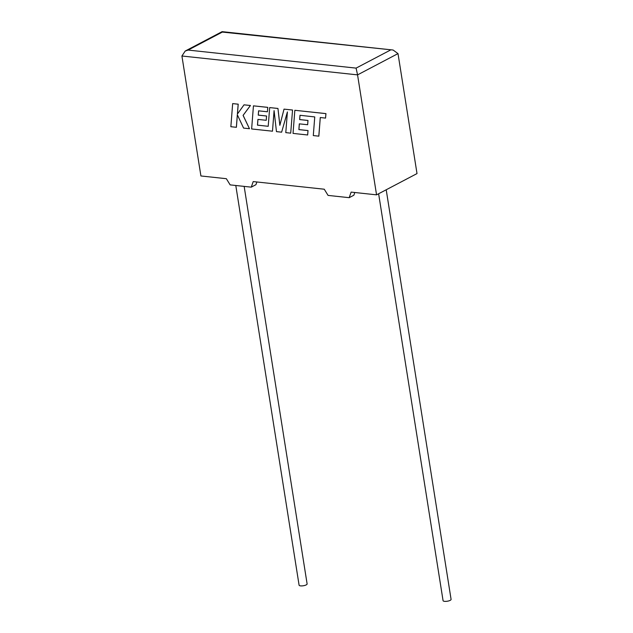 <?xml version="1.0" encoding="UTF-8"?>
<svg xmlns="http://www.w3.org/2000/svg" width="633" height="633" viewBox="0 0 633 633"><rect width="100%" height="100%" fill="white"/><g stroke="black" fill="none" stroke-linecap="round" stroke-linejoin="round"><path stroke-width="0.95" d="M378.621 193.761L443.068 600.654A4.059 1.226 -9 0 0 444.548 601.35A4.059 1.226 -9 0 0 448.892 600.867A4.059 1.226 -9 0 0 451.084 599.388L386.209 189.773M244.156 186.387L307.116 583.911A4.059 1.226 171 0 1 304.916 585.398A4.059 1.226 171 0 1 300.58 585.873A4.059 1.226 171 0 1 299.093 585.185L235.792 185.485M376.556 194.845L417.012 173.577L398.007 53.607L393.101 50.031L222.349 32.077L188.12 50.07L185.2 51.051L181.916 55.997L200.914 175.966L226.345 178.696L230.151 184.883L251.261 187.154L253.216 181.584L324.262 189.22L328.068 195.407L349.187 197.678L351.133 192.108L376.556 194.845L357.558 74.876L181.916 55.997M256.887 181.98L255.93 184.694L251.261 187.154M354.804 192.503L353.847 195.225L349.187 197.678M185.2 51.051L222.104 31.65L222.349 32.077M188.12 50.07L356.086 68.119L357.558 74.876L398.007 53.607M318.803 136.174L320.266 117.524L325.56 118.094L325.908 113.631L294.843 110.292L293.032 133.405L307.654 134.979L307.986 130.58L298.879 129.599L299.314 123.854L307.654 124.725L307.947 120.476L299.638 119.582L299.995 115.285L314.751 116.931L313.295 135.581L318.842 136.158L320.298 117.524M325.56 118.094L325.948 113.608L294.843 110.292M307.654 134.979L308.026 130.556L298.918 129.575L299.354 123.854M307.654 124.725L307.986 120.452L299.678 119.558L300.026 115.285M268.21 126.299L257.481 125.152L257.924 119.408L266.224 120.294L266.548 116.021L258.248 115.127L258.596 110.83L267.411 111.78L267.743 107.381L253.445 105.846L251.633 128.958L272.483 131.197L274.081 110.617L276.463 131.624L281.622 132.178L287.398 111.946L285.792 132.629L290.705 133.152L292.549 110.023L284.027 109.129L279.849 125.334L277.95 108.449L269.674 107.586L268.21 126.299L257.52 125.128L257.955 119.408M292.517 110.039L284.027 109.129M279.881 125.223L277.95 108.449M277.911 108.472L269.674 107.586M266.224 120.294L266.588 116.005L258.288 115.111L258.636 110.838M267.411 111.78L267.783 107.357L253.445 105.846M272.483 131.197L274.105 110.815M281.622 132.178L287.39 112.104M290.705 133.152L292.549 110.023M236.362 127.312L237.328 114.763L243.586 128.088L249.473 128.721L243.08 115.38L250.399 105.513L244.029 104.833L237.407 114.059L238.174 104.2L232.659 103.606L230.855 126.719L236.394 127.296L237.359 114.834M232.659 103.606L238.214 104.176L237.446 114.003M249.473 128.721L243.119 115.356L250.439 105.497L244.029 104.833M356.086 68.119L390.316 50.134M222.12 31.65L393.101 50.031"/></g></svg>
